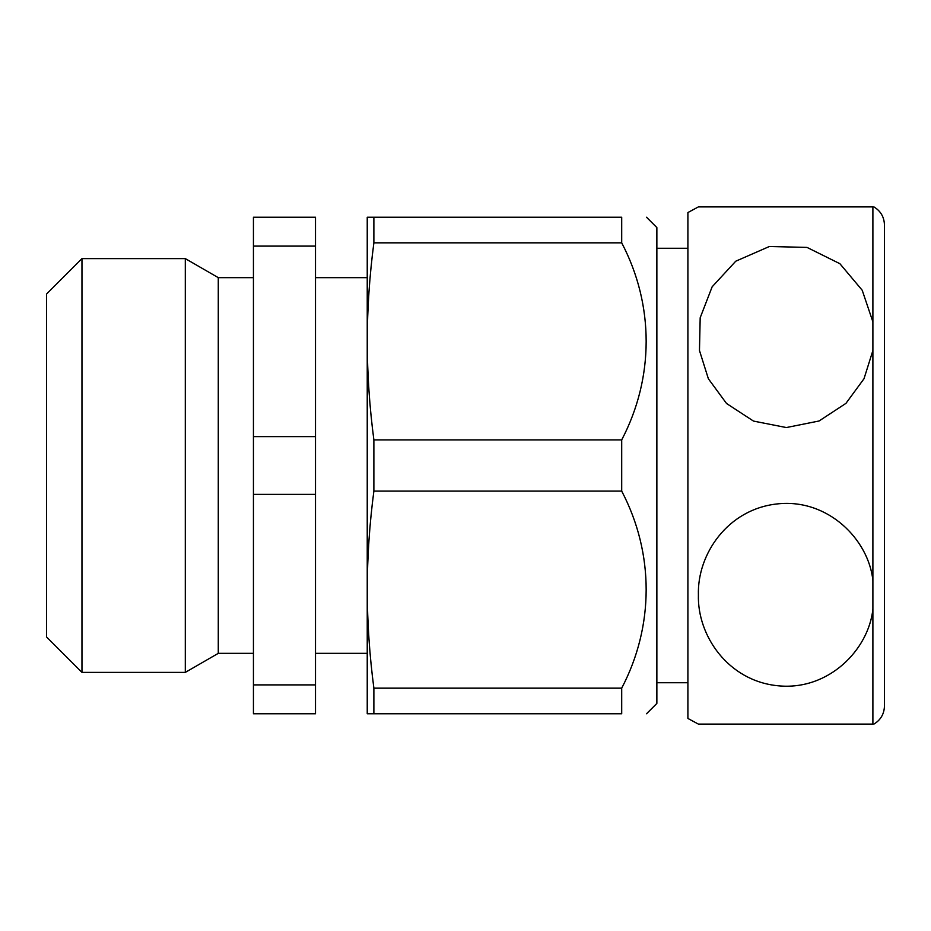 <?xml version="1.0" encoding="UTF-8"?>
<svg xmlns="http://www.w3.org/2000/svg" width="931" height="931" viewBox="0 0 931 931"><rect width="100%" height="100%" fill="white"/><g stroke="black" fill="none" stroke-linecap="round" stroke-linejoin="round"><path stroke-width="1.4" d="M698.401 206.891L687.904 212.536L687.904 718.464L698.401 724.109M699.472 350.51L700.182 317.762L712.145 286.806L735.758 261.204L769.39 246.494L807.026 247.413L839.89 263.706L862.211 290.251L872.894 321.882L872.894 350.51L864.003 378.742L845.93 403.379L819.047 420.998L786.323 427.55L753.493 421.08L726.529 403.484L708.363 378.754L699.472 350.51M872.894 206.891L698.401 206.891L872.894 206.891L872.894 321.882M872.894 724.109L698.401 724.109L872.894 724.109L872.894 609.118C868.623 649.791 828.509 690.883 778.141 685.786C728.077 681.003 697.261 635.594 698.401 594.944C697.179 554.387 727.565 509.106 777.455 503.892C827.95 498.353 868.646 539.538 872.894 580.49L872.894 609.118M373.878 713.763L367.233 713.763L367.233 589.637C367.326 622.478 369.549 655.319 373.878 688.16L373.878 713.763L621.699 713.763C654.307 713.763 654.307 713.763 621.699 713.763C654.307 713.763 654.307 713.763 621.699 713.763L621.699 688.16C654.202 626.179 654.423 553.445 621.699 491.103L373.878 491.103C369.549 523.944 367.326 556.796 367.233 589.637L367.233 341.363C367.326 374.204 369.549 407.056 373.878 439.898L621.699 439.898C654.202 377.916 654.423 305.17 621.699 242.84L373.878 242.84C369.549 275.681 367.326 308.522 367.233 341.363L367.233 217.237L621.699 217.237C654.307 217.237 654.307 217.237 621.699 217.237C654.307 217.237 654.307 217.237 621.699 217.237L621.699 242.84M373.878 688.16L621.699 688.16M253.441 684.89L253.441 217.237L315.504 217.237L315.504 713.763L253.441 713.763L253.441 684.89L315.504 684.89M253.441 277.647L218.273 277.647L218.273 653.353L185.304 672.391L81.963 672.391L81.963 258.609L185.304 258.609L185.304 672.391M81.963 258.609L46.55 294.021L46.55 636.979L81.963 672.391M253.441 494.373L315.504 494.373M253.441 436.627L315.504 436.627M253.441 246.11L315.504 246.11M373.878 217.237L373.878 242.84M621.699 439.898L621.699 491.103M373.878 439.898L373.878 491.103M646.533 217.237L656.867 227.583L656.867 703.417L646.533 713.763M873.895 206.891C880.656 211 884.182 217.016 884.45 224.93L884.45 706.07C884.182 713.984 880.656 720 873.895 724.109M872.894 350.51L872.894 580.49M253.441 653.353L218.273 653.353M218.273 277.647L185.304 258.609M687.904 248.263L656.867 248.263M687.904 682.737L656.867 682.737M367.233 277.647L315.504 277.647M367.233 653.353L315.504 653.353"/></g></svg>
